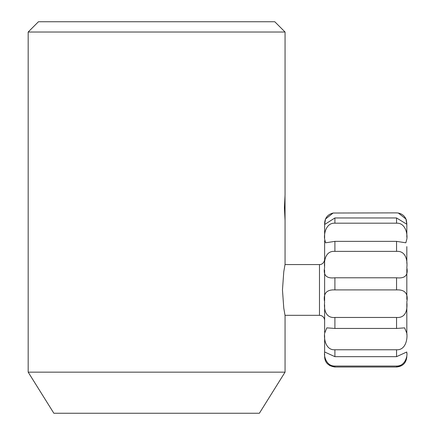 <?xml version="1.0" encoding="UTF-8"?>
<svg xmlns="http://www.w3.org/2000/svg" width="435" height="435" viewBox="0 0 435 435"><rect width="100%" height="100%" fill="white"/><g stroke="black" fill="none" stroke-linecap="round" stroke-linejoin="round"><path stroke-width="0.65" d="M284.419 207.74L285.061 194.896L285.061 32.027L28.172 32.027L28.172 372.148L285.061 372.148L285.061 315.631L283.772 308.11L282.467 289.928L283.772 271.766L285.061 264.252L285.061 220.583L284.419 207.74M28.172 32.027L38.449 21.75L274.784 21.75L285.061 32.027M28.172 372.148L53.858 413.25L259.38 413.25L285.061 372.148M285.061 264.252L285.001 264.562L319.486 264.562L319.486 315.326L321.035 315.565C323.292 316.419 324.488 318.05 324.624 320.464M319.486 315.326L285.001 315.326L285.061 315.631M334.901 366.047C325.777 366.281 323.771 354.786 324.624 352.883L324.679 351.997L334.901 356.667L396.551 356.667L406.769 351.997L406.828 352.883C407.666 354.781 405.703 366.27 396.551 366.047L334.901 366.047L334.901 367.01L396.551 367.01L401.701 365.628M324.624 354.036L324.624 356.733C324.858 362.589 328.284 366.014 334.901 367.01L329.752 365.628M334.901 349.773C325.777 350.349 323.771 338.892 324.624 333.275L326.826 327.859L334.901 328.447L396.551 328.447L404.615 327.865L406.828 333.275C407.666 338.881 405.703 350.338 396.551 349.773L334.901 349.773L334.901 356.667M324.624 335.526L324.624 352.47M334.901 317.463C325.777 318.23 323.771 309.878 324.624 302.053C323.053 293.554 326.478 289.503 334.901 289.906L396.551 289.906C404.963 289.503 408.389 293.554 406.828 302.053C407.666 309.872 405.703 318.219 396.551 317.463L334.901 317.463L334.901 328.447M324.624 304.804L324.624 332.237M334.901 277.786C326.484 278.726 323.058 275.328 324.624 267.59C323.781 260.239 325.744 250.658 334.901 251.376L396.551 251.376C405.676 250.658 407.682 260.228 406.828 267.59C408.4 275.322 404.974 278.721 396.551 277.786L334.901 277.786L334.901 289.906M324.624 270.097L324.624 300.672M334.901 241.365L325.608 242.801L324.624 239.114C323.781 234.514 325.744 222.709 334.901 223.182L396.551 223.182C405.676 222.704 407.682 234.503 406.828 239.114L405.844 242.801L396.551 241.365L334.901 241.365L334.901 251.376M324.624 240.707L324.624 266.231M334.901 217.957L324.624 224.514L325.521 219.022L333.118 213.03L396.551 212.878L398.329 213.036L405.931 219.017L406.828 224.259L396.551 217.957L334.901 217.957L334.901 223.182M324.624 224.514L324.624 238.146M406.828 224.449L406.828 237.146L406.828 224.449M406.828 246.612L406.828 263.333M406.828 268.906L406.828 299.4M406.828 303.461L406.828 334.395M406.828 353.421L406.828 352.877M406.828 277.829L406.828 275.877M324.624 244.883L324.624 246.612M333.118 213.03C327.843 214.357 325.016 217.728 324.624 223.15L324.624 223.938M398.329 213.03L400.423 213.634C403.272 214.852 405.224 216.918 406.279 219.833L406.828 223.514M285.017 195.364L285.061 220.066M396.551 217.957L396.551 223.182M396.551 241.365L396.551 251.376M396.551 277.786L396.551 289.906M396.551 317.463L396.551 328.447M396.551 349.773L396.551 356.667M396.551 366.047L396.551 367.01C402.794 366.4 406.219 362.975 406.828 356.733M319.486 264.562C320.416 264.823 324.184 263.855 324.624 259.423"/></g></svg>
